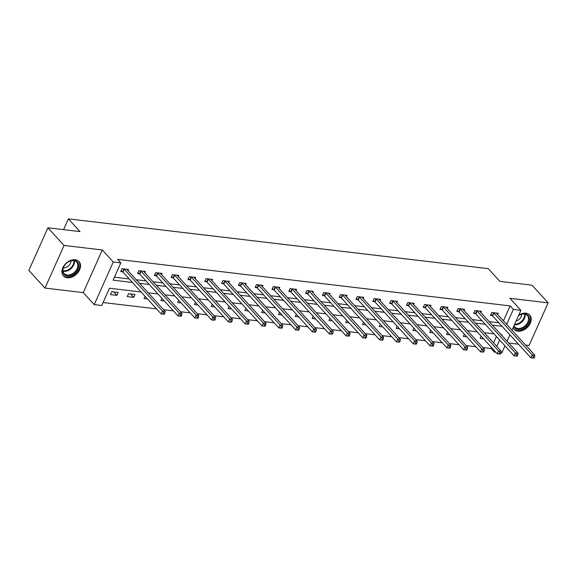 <?xml version="1.0" encoding="UTF-8"?>
<svg xmlns="http://www.w3.org/2000/svg" width="577" height="577" viewBox="0 0 577 577"><rect width="100%" height="100%" fill="white"/><g stroke="black" fill="none" stroke-linecap="round" stroke-linejoin="round"><path stroke-width="0.87" d="M67.206 277.732A10.588 7.508 137.6 0 0 78.227 272.142A10.588 7.508 137.6 0 0 79.049 261.597A10.588 7.508 137.6 0 0 75.248 259.758A10.588 7.508 137.6 0 0 64.235 265.348A10.588 7.508 137.6 0 0 63.412 275.885A10.588 7.508 137.6 0 0 67.206 277.732M513.097 327.743A10.588 7.508 137.6 0 0 514.1 329.33A10.588 7.508 137.6 0 0 517.901 331.169A10.588 7.508 137.6 0 0 528.914 325.579A10.588 7.508 137.6 0 0 529.736 315.035A10.588 7.508 137.6 0 0 525.936 313.196A10.588 7.508 137.6 0 0 518.709 315.193M141.12 291.984L109.493 288.233L101.761 305.522L94.217 304.627L113.287 261.994L120.831 262.888L113.099 280.17L132.407 282.456M83.239 292.618L102.309 249.978L64.069 245.449L47.92 227.785L28.85 270.418L44.999 288.082L83.239 292.618L94.217 304.627M508.777 343.07L518.485 344.224M525.575 345.06L529.08 345.479L548.15 302.846L509.909 298.309L520.894 310.318L511.994 330.21M504.998 345.854L501.817 352.958L500.944 352.85M495.859 352.251L494.28 352.064L494.741 351.025M482.92 347.563L491.049 348.53L494.28 352.064M103.095 302.528L156.555 308.868M163.644 309.705L173.352 310.859M180.45 311.703L190.158 312.849M197.255 313.693L206.963 314.847M214.053 315.684L223.768 316.838M230.858 317.675L240.573 318.829M247.663 319.672L257.378 320.819M264.468 321.663L274.176 322.817M281.273 323.654L290.981 324.808M298.078 325.644L307.786 326.798M314.876 327.642L324.591 328.789M331.681 329.633L341.396 330.787M348.486 331.624L358.202 332.778M365.291 333.614L375 334.768M382.097 335.612L391.805 336.759M398.895 337.603L408.61 338.757M415.7 339.593L425.415 340.747M432.505 341.584L442.22 342.738M449.31 343.582L459.018 344.729M466.115 345.573L475.823 346.727M64.069 245.449L44.999 288.082M47.92 227.785L80.023 231.593L68.396 218.871L488.279 268.658L499.906 281.374L532.001 285.182L548.15 302.846M68.396 218.871L63.578 229.639M491.049 348.53L491.51 347.491M493.587 342.853L496.436 336.492M481.153 336.167L480.136 338.439L483.605 338.85M464.348 334.17L463.331 336.441L466.807 336.86M447.55 332.179L446.533 334.451L450.002 334.862M430.745 330.188L429.728 332.46L433.197 332.871M413.94 328.198L412.923 330.47L416.392 330.881M397.135 326.2L396.118 328.472L399.587 328.89M380.33 324.209L379.313 326.481L382.782 326.892M363.524 322.218L362.507 324.49L365.984 324.901M346.727 320.228L345.71 322.5L349.179 322.911M329.921 318.23L328.904 320.502L332.374 320.92M313.116 316.239L312.099 318.511L315.569 318.922M296.311 314.249L295.294 316.521L298.763 316.932M279.506 312.258L278.489 314.53L281.965 314.941M262.701 310.26L261.684 312.532L265.16 312.95M245.903 308.269L244.886 310.541L248.355 310.953M229.098 306.279L228.081 308.551L231.55 308.962M212.293 304.288L211.276 306.56L214.745 306.971M195.488 302.29L194.471 304.562L197.94 304.981M178.682 300.3L177.666 302.572L181.142 302.983M161.877 298.309L160.868 300.581L164.337 300.992M145.079 296.318L144.062 298.59L147.532 299.001M135.011 294.479L128.548 293.715L127.257 296.592L133.72 297.364L135.011 294.479M118.206 292.489L111.743 291.724L110.452 294.602L116.915 295.366L118.206 292.489M503.432 320.841L510.118 305.897L117.6 259.354L120.831 262.888M114.434 277.176L129.176 278.929M136.273 279.766L145.981 280.92M153.071 281.756L162.786 282.91M169.876 283.754L179.591 284.901M186.681 285.745L196.396 286.899M203.486 287.735L213.194 288.889M220.291 289.726L229.999 290.88M237.097 291.724L246.805 292.871M253.894 293.715L263.61 294.869M270.7 295.705L280.415 296.859M287.505 297.696L297.22 298.85M304.31 299.694L314.018 300.841M321.115 301.684L330.823 302.838M337.92 303.675L347.628 304.829M354.718 305.666L364.433 306.82M371.523 307.664L381.238 308.81M388.328 309.654L398.043 310.808M405.133 311.645L414.841 312.799M421.938 313.636L431.646 314.79M438.744 315.633L448.452 316.78M455.541 317.624L465.257 318.778M472.347 319.615L482.062 320.769M489.152 321.605L498.867 322.759M497.648 314.515L498.196 313.275L491.734 312.51L490.443 315.395L492.188 315.597M480.843 312.518L481.391 311.284L474.929 310.52L473.645 313.398L475.383 313.607M464.038 310.527L464.593 309.294L458.124 308.529L456.84 311.407L458.585 311.616M447.233 308.536L447.788 307.303L441.326 306.531L440.035 309.416L441.78 309.618M430.428 306.546L430.983 305.305L424.521 304.541L423.229 307.426L424.975 307.628M413.63 304.548L414.178 303.314L407.715 302.55L406.424 305.428L408.17 305.637M396.825 302.557L397.373 301.324L390.91 300.559L389.626 303.437L391.365 303.646M380.019 300.567L380.568 299.333L374.105 298.561L372.821 301.446L374.56 301.648M363.214 298.576L363.77 297.335L357.307 296.571L356.016 299.456L357.762 299.658M346.409 296.578L346.965 295.345L340.502 294.58L339.211 297.458L340.957 297.667M329.604 294.587L330.159 293.354L323.697 292.589L322.406 295.467L324.151 295.676M312.806 292.597L313.354 291.363L306.892 290.592L305.601 293.477L307.346 293.679M296.001 290.606L296.549 289.365L290.087 288.601L288.803 291.486L290.541 291.688M279.196 288.608L279.744 287.375L273.282 286.61L271.998 289.488L273.736 289.697M262.391 286.618L262.946 285.384L256.484 284.62L255.193 287.497L256.938 287.707M245.586 284.627L246.141 283.394L239.679 282.622L238.388 285.507L240.133 285.709M228.78 282.636L229.336 281.396L222.873 280.631L221.582 283.516L223.328 283.718M211.983 280.638L212.531 279.405L206.068 278.641L204.777 281.518L206.523 281.727M195.177 278.648L195.726 277.414L189.263 276.65L187.979 279.528L189.718 279.737M178.372 276.657L178.928 275.424L172.458 274.652L171.174 277.537L172.92 277.739M161.567 274.666L162.123 273.426L155.66 272.661L154.369 275.546L156.115 275.748M144.762 272.669L145.317 271.435L138.855 270.671L137.564 273.548L139.309 273.758M127.964 270.678L128.512 269.445L122.05 268.68L120.759 271.558L122.504 271.767M102.309 249.978L113.287 261.994M510.118 305.897L513.35 309.423L520.894 310.318M501.745 335.381L502.012 334.775L501.088 334.667M493.999 333.823L484.291 332.677M477.193 331.833L467.485 330.686M460.388 329.842L450.68 328.688M443.59 327.851L433.875 326.697M426.785 325.854L417.07 324.707M409.98 323.863L400.265 322.716M393.175 321.872L383.467 320.718M376.37 319.882L366.662 318.728M359.565 317.884L349.857 316.737M342.767 315.893L333.052 314.746M325.962 313.902L316.246 312.748M309.157 311.912L299.441 310.758M292.351 309.914L282.643 308.767M275.546 307.923L265.838 306.776M258.741 305.933L249.033 304.779M241.943 303.942L232.228 302.788M225.138 301.944L215.423 300.797M208.333 299.953L198.625 298.807M191.528 297.963L181.82 296.809M174.723 295.972L165.015 294.818M157.925 293.974L148.21 292.827M496.819 346.38L499.668 340.026M509.917 334.855L507.075 341.209M506.664 324.375L513.35 309.423M139.497 283.3L149.212 284.454M156.302 285.29L166.017 286.444M173.107 287.281L182.822 288.435M189.912 289.279L199.62 290.426M206.717 291.27L216.425 292.424M223.523 293.26L233.231 294.414M240.32 295.251L250.036 296.405M257.126 297.249L266.841 298.396M273.931 299.239L283.646 300.393M290.736 301.23L300.444 302.384M307.541 303.221L317.249 304.375M324.346 305.219L334.054 306.365M341.144 307.209L350.859 308.363M357.949 309.2L367.664 310.354M374.754 311.191L384.47 312.345M391.559 313.188L401.267 314.335M408.365 315.179L418.073 316.333M425.162 317.17L434.878 318.324M441.968 319.16L451.683 320.314M458.773 321.158L468.488 322.305M475.578 323.149L485.286 324.303M492.383 325.139L502.091 326.293M130.611 293.96L133.72 297.364M113.806 291.969L116.915 295.366M534.021 358.086L534.533 356.932L533.458 356.802L532.939 357.956L534.021 358.086L530.905 357.805L532.196 354.927L493.955 313.102A1.356 0.498 24.1 0 0 493.638 312.828L493.479 312.72M533.458 356.802L532.196 354.927L534.886 355.244L496.646 313.419A1.356 0.498 24.1 0 1 496.487 313.167L496.451 313.073M532.939 357.956L530.905 357.805L492.664 315.98A1.356 0.498 24.1 0 0 492.347 315.713L490.796 314.616M534.533 356.932L534.886 355.244M514.006 325.709A8.482 6.015 137.6 0 0 514.814 326.986A8.482 6.015 137.6 0 0 523.469 326.979A8.482 6.015 137.6 0 0 528.518 318.353A8.482 6.015 137.6 0 0 527.342 315.54A8.482 6.015 137.6 0 0 518.499 315.669A9.167 6.498 -42.4 0 1 529.441 318.475A9.167 6.498 -42.4 0 1 522.957 328.371A9.167 6.498 -42.4 0 1 513.725 326.337M513.638 328.717L513.58 328.652A10.523 7.458 137.6 0 0 513.638 328.717A10.523 7.458 137.6 0 0 524.37 328.702A10.523 7.458 137.6 0 0 530.631 318.006A10.523 7.458 137.6 0 0 529.167 314.515A10.523 7.458 137.6 0 0 529.109 314.451L529.167 314.515M516.09 321.057A6.044 4.284 137.6 0 0 521.673 314.256M74.195 260.4A9.167 6.498 -42.4 0 1 77.982 269.041A9.167 6.498 -42.4 0 1 67.235 275.957A9.167 6.498 -42.4 0 1 63.441 267.317A9.167 6.498 -42.4 0 1 74.195 260.4M67.17 275.027A8.482 6.015 137.6 0 0 75.998 270.548A8.482 6.015 137.6 0 0 76.654 262.102A8.482 6.015 137.6 0 0 73.611 260.624A8.482 6.015 137.6 0 0 64.783 265.103A8.482 6.015 137.6 0 0 64.126 273.548A8.482 6.015 137.6 0 0 67.17 275.027M63.355 267.793A6.044 4.284 137.6 0 0 63.383 267.793A6.044 4.284 137.6 0 0 70.985 260.818M62.951 275.279L62.893 275.215A10.523 7.458 137.6 0 0 62.951 275.279A10.523 7.458 137.6 0 0 66.716 277.111A10.523 7.458 137.6 0 0 77.664 271.551A10.523 7.458 137.6 0 0 78.479 261.078A10.523 7.458 137.6 0 0 78.422 261.013L78.479 261.078M517.216 356.096L517.728 354.942L516.653 354.812L516.134 355.966L517.216 356.096L514.1 355.814L515.391 352.936L477.15 311.111A1.356 0.498 24.1 0 0 476.833 310.837L476.674 310.729M516.653 354.812L515.391 352.936L518.081 353.254L479.848 311.429A1.356 0.498 24.1 0 1 479.682 311.176L479.653 311.075M516.134 355.966L514.1 355.814L475.866 313.989A1.356 0.498 24.1 0 0 475.542 313.715L473.991 312.626M517.728 354.942L518.081 353.254M500.41 354.098L500.923 352.951L499.848 352.821L499.336 353.975L500.41 354.098L497.302 353.824L498.586 350.939L460.345 309.121A1.356 0.498 24.1 0 0 460.028 308.846L459.869 308.731M499.848 352.821L498.586 350.939L501.283 351.263L463.042 309.438A1.356 0.498 24.1 0 1 462.877 309.185L462.848 309.084M499.336 353.975L497.302 353.824L459.061 311.998A1.356 0.498 24.1 0 0 458.744 311.724L457.186 310.635M500.923 352.951L501.283 351.263M483.605 352.107L484.125 350.953L483.043 350.83L482.531 351.977L483.605 352.107L480.497 351.833L481.781 348.948L443.547 307.123A1.356 0.498 24.1 0 0 443.223 306.849L443.064 306.74M483.043 350.83L481.781 348.948L484.478 349.273L446.237 307.447A1.356 0.498 24.1 0 1 446.071 307.188L446.043 307.094M482.531 351.977L480.497 351.833L442.256 310.008A1.356 0.498 24.1 0 0 441.939 309.734L440.381 308.637M484.125 350.953L484.478 349.273M466.8 350.116L467.32 348.962L466.238 348.833L465.726 349.987L466.8 350.116L463.692 349.835L464.983 346.957L426.742 305.132A1.356 0.498 24.1 0 0 426.425 304.858L426.266 304.75M466.238 348.833L464.983 346.957L467.673 347.275L429.432 305.449A1.356 0.498 24.1 0 1 429.274 305.197L429.238 305.103M465.726 349.987L463.692 349.835L425.451 308.01A1.356 0.498 24.1 0 0 425.134 307.743L423.576 306.647M467.32 348.962L467.673 347.275M449.995 348.126L450.514 346.972L449.44 346.842L448.92 347.996L449.995 348.126L446.886 347.844L448.178 344.967L409.937 303.141A1.356 0.498 24.1 0 0 409.62 302.867L409.461 302.759M449.44 346.842L448.178 344.967L450.868 345.284L412.627 303.459A1.356 0.498 24.1 0 1 412.468 303.206L412.432 303.105M448.92 347.996L446.886 347.844L408.646 306.019A1.356 0.498 24.1 0 0 408.328 305.745L406.771 304.656M450.514 346.972L450.868 345.284M433.197 346.128L433.709 344.981L432.635 344.851L432.115 346.005L433.197 346.128L430.081 345.854L431.372 342.969L393.132 301.151A1.356 0.498 24.1 0 0 392.814 300.877L392.656 300.761M432.635 344.851L431.372 342.969L434.063 343.293L395.822 301.468A1.356 0.498 24.1 0 1 395.663 301.216L395.634 301.115M432.115 346.005L430.081 345.854L391.841 304.029A1.356 0.498 24.1 0 0 391.523 303.754L389.973 302.665M433.709 344.981L434.063 343.293M416.392 344.137L416.904 342.983L415.829 342.861L415.31 344.007L416.392 344.137L413.276 343.863L414.567 340.978L376.327 299.153A1.356 0.498 24.1 0 0 376.009 298.879L375.851 298.771M415.829 342.861L414.567 340.978L417.258 341.303L379.024 299.477A1.356 0.498 24.1 0 1 378.858 299.218L378.829 299.124M415.31 344.007L413.276 343.863L375.043 302.038A1.356 0.498 24.1 0 0 374.718 301.764L373.168 300.667M416.904 342.983L417.258 341.303M399.587 342.147L400.099 340.993L399.024 340.863L398.512 342.017L399.587 342.147L396.478 341.865L397.762 338.987L359.521 297.162A1.356 0.498 24.1 0 0 359.204 296.888L359.045 296.78M399.024 340.863L397.762 338.987L400.46 339.305L362.219 297.48A1.356 0.498 24.1 0 1 362.053 297.227L362.024 297.133M398.512 342.017L396.478 341.865L358.238 300.04A1.356 0.498 24.1 0 0 357.92 299.773L356.362 298.677M400.099 340.993L400.46 339.305M382.782 340.156L383.301 339.002L382.219 338.872L381.707 340.026L382.782 340.156L379.673 339.875L380.957 336.997L342.724 295.172A1.356 0.498 24.1 0 0 342.399 294.897L342.24 294.789M382.219 338.872L380.957 336.997L383.655 337.314L345.414 295.489A1.356 0.498 24.1 0 1 345.248 295.236L345.219 295.135M381.707 340.026L379.673 339.875L341.433 298.049A1.356 0.498 24.1 0 0 341.115 297.775L339.557 296.686M383.301 339.002L383.655 337.314M365.977 338.158L366.496 337.011L365.414 336.881L364.902 338.035L365.977 338.158L362.868 337.884L364.159 334.999L325.918 293.181A1.356 0.498 24.1 0 0 325.601 292.907L325.442 292.791M365.414 336.881L364.159 334.999L366.849 335.324L328.609 293.498A1.356 0.498 24.1 0 1 328.45 293.246L328.414 293.145M364.902 338.035L362.868 337.884L324.627 296.059A1.356 0.498 24.1 0 0 324.31 295.785L322.752 294.696M366.496 337.011L366.849 335.324M349.172 336.167L349.691 335.013L348.616 334.891L348.097 336.038L349.172 336.167L346.063 335.893L347.354 333.008L309.113 291.183A1.356 0.498 24.1 0 0 308.796 290.909L308.637 290.801M348.616 334.891L347.354 333.008L350.044 333.333L311.804 291.508A1.356 0.498 24.1 0 1 311.645 291.248L311.609 291.154M348.097 336.038L346.063 335.893L307.822 294.068A1.356 0.498 24.1 0 0 307.505 293.794L305.947 292.698M349.691 335.013L350.044 333.333M332.374 334.177L332.886 333.023L331.811 332.893L331.292 334.047L332.374 334.177L329.258 333.895L330.549 331.018L292.308 289.192A1.356 0.498 24.1 0 0 291.991 288.918L291.832 288.81M331.811 332.893L330.549 331.018L333.239 331.335L295.006 289.51A1.356 0.498 24.1 0 1 294.84 289.257L294.811 289.164M331.292 334.047L329.258 333.895L291.024 292.07A1.356 0.498 24.1 0 0 290.7 291.803L289.149 290.707M332.886 333.023L333.239 331.335M315.569 332.186L316.081 331.032L315.006 330.902L314.487 332.056L315.569 332.186L312.453 331.905L313.744 329.027L275.503 287.202A1.356 0.498 24.1 0 0 275.186 286.928L275.027 286.819M315.006 330.902L313.744 329.027L316.434 329.344L278.201 287.519A1.356 0.498 24.1 0 1 278.035 287.267L278.006 287.166M314.487 332.056L312.453 331.905L274.219 290.08A1.356 0.498 24.1 0 0 273.895 289.805L272.344 288.716M316.081 331.032L316.434 329.344M298.763 330.188L299.275 329.041L298.201 328.912L297.689 330.066L298.763 330.188L295.655 329.914L296.939 327.029L258.705 285.211A1.356 0.498 24.1 0 0 258.381 284.937L258.222 284.822M298.201 328.912L296.939 327.029L299.636 327.354L261.395 285.528A1.356 0.498 24.1 0 1 261.23 285.276L261.201 285.175M297.689 330.066L295.655 329.914L257.414 288.089A1.356 0.498 24.1 0 0 257.097 287.815L255.539 286.726M299.275 329.041L299.636 327.354M281.958 328.198L282.478 327.044L281.396 326.921L280.884 328.068L281.958 328.198L278.85 327.924L280.133 325.039L241.9 283.213A1.356 0.498 24.1 0 0 241.575 282.939L241.424 282.831M281.396 326.921L280.133 325.039L282.831 325.363L244.59 283.538A1.356 0.498 24.1 0 1 244.424 283.278L244.396 283.184M280.884 328.068L278.85 327.924L240.609 286.098A1.356 0.498 24.1 0 0 240.292 285.824L238.734 284.728M282.478 327.044L282.831 325.363M265.153 326.207L265.672 325.053L264.591 324.923L264.078 326.077L265.153 326.207L262.045 325.926L263.336 323.048L225.095 281.223A1.356 0.498 24.1 0 0 224.778 280.949L224.619 280.84M264.591 324.923L263.336 323.048L266.026 323.365L227.785 281.54A1.356 0.498 24.1 0 1 227.626 281.287L227.59 281.194M264.078 326.077L262.045 325.926L223.804 284.1A1.356 0.498 24.1 0 0 223.487 283.834L221.929 282.737M265.672 325.053L266.026 323.365M248.348 324.216L248.867 323.062L247.793 322.932L247.273 324.086L248.348 324.216L245.239 323.935L246.53 321.057L208.29 279.232A1.356 0.498 24.1 0 0 207.972 278.958L207.814 278.85M247.793 322.932L246.53 321.057L249.221 321.375L210.98 279.549A1.356 0.498 24.1 0 1 210.821 279.297L210.785 279.196M247.273 324.086L245.239 323.935L206.999 282.11A1.356 0.498 24.1 0 0 206.681 281.836L205.123 280.747M248.867 323.062L249.221 321.375M231.55 322.218L232.062 321.072L230.988 320.942L230.468 322.096L231.55 322.218L228.434 321.944L229.725 319.059L191.485 277.241A1.356 0.498 24.1 0 0 191.167 276.967L191.009 276.852M230.988 320.942L229.725 319.059L232.416 319.384L194.182 277.559A1.356 0.498 24.1 0 1 194.016 277.306L193.987 277.205M230.468 322.096L228.434 321.944L190.201 280.119A1.356 0.498 24.1 0 0 189.876 279.845L188.326 278.756M232.062 321.072L232.416 319.384M214.745 320.228L215.257 319.074L214.182 318.951L213.663 320.098L214.745 320.228L211.629 319.954L212.92 317.069L174.68 275.243A1.356 0.498 24.1 0 0 174.362 274.969L174.204 274.861M214.182 318.951L212.92 317.069L215.61 317.393L177.377 275.568A1.356 0.498 24.1 0 1 177.211 275.308L177.182 275.215M213.663 320.098L211.629 319.954L173.396 278.128A1.356 0.498 24.1 0 0 173.071 277.854L171.52 276.758M215.257 319.074L215.61 317.393M197.94 318.237L198.452 317.083L197.377 316.953L196.865 318.107L197.94 318.237L194.831 317.956L196.115 315.078L157.882 273.253A1.356 0.498 24.1 0 0 157.557 272.979L157.398 272.871M197.377 316.953L196.115 315.078L198.813 315.395L160.572 273.57A1.356 0.498 24.1 0 1 160.406 273.318L160.377 273.224M196.865 318.107L194.831 317.956L156.591 276.131A1.356 0.498 24.1 0 0 156.273 275.864L154.715 274.767M198.452 317.083L198.813 315.395M181.135 316.246L181.654 315.092L180.572 314.963L180.06 316.117L181.135 316.246L178.026 315.965L179.31 313.087L141.076 271.262A1.356 0.498 24.1 0 0 140.759 270.988L140.6 270.88M180.572 314.963L179.31 313.087L182.007 313.405L143.767 271.579A1.356 0.498 24.1 0 1 143.601 271.327L143.572 271.226M180.06 316.117L178.026 315.965L139.785 274.14A1.356 0.498 24.1 0 0 139.468 273.866L137.91 272.777M181.654 315.092L182.007 313.405M164.33 314.249L164.849 313.102L163.767 312.972L163.255 314.126L164.33 314.249L161.221 313.975L162.512 311.09L124.271 269.271A1.356 0.498 24.1 0 0 123.954 268.997L123.795 268.882M163.767 312.972L162.512 311.09L165.202 311.414L126.962 269.589A1.356 0.498 24.1 0 1 126.803 269.336L126.767 269.235M163.255 314.126L161.221 313.975L122.98 272.149A1.356 0.498 24.1 0 0 122.663 271.875L121.105 270.786M164.849 313.102L165.202 311.414M493.955 313.102L492.664 315.98M493.638 312.828L492.347 315.713M525.092 314.213A8.482 6.015 -42.4 0 1 525.157 314.674A8.482 6.015 -42.4 0 1 521.904 321.901A8.482 6.015 -42.4 0 1 514.424 324.779M514.67 324.231A8.208 5.82 137.6 0 0 524.594 314.422A8.208 5.82 137.6 0 0 524.551 314.097M74.404 260.775A8.482 6.015 -42.4 0 1 71.461 268.226A8.482 6.015 -42.4 0 1 63.802 271.349A8.482 6.015 -42.4 0 1 63.008 271.197M62.943 270.642A8.208 5.82 137.6 0 0 63.593 270.757A8.208 5.82 137.6 0 0 70.935 267.8A8.208 5.82 137.6 0 0 73.863 260.66M477.15 311.111L475.866 313.989M476.833 310.837L475.542 313.715M460.345 309.121L459.061 311.998M460.028 308.846L458.744 311.724M443.547 307.123L442.256 310.008M443.223 306.849L441.939 309.734M426.742 305.132L425.451 308.01M426.425 304.858L425.134 307.743M409.937 303.141L408.646 306.019M409.62 302.867L408.328 305.745M393.132 301.151L391.841 304.029M392.814 300.877L391.523 303.754M376.327 299.153L375.043 302.038M376.009 298.879L374.718 301.764M359.521 297.162L358.238 300.04M359.204 296.888L357.92 299.773M342.724 295.172L341.433 298.049M342.399 294.897L341.115 297.775M325.918 293.181L324.627 296.059M325.601 292.907L324.31 295.785M309.113 291.183L307.822 294.068M308.796 290.909L307.505 293.794M292.308 289.192L291.024 292.07M291.991 288.918L290.7 291.803M275.503 287.202L274.219 290.08M275.186 286.928L273.895 289.805M258.705 285.211L257.414 288.089M258.381 284.937L257.097 287.815M241.9 283.213L240.609 286.098M241.575 282.939L240.292 285.824M225.095 281.223L223.804 284.1M224.778 280.949L223.487 283.834M208.29 279.232L206.999 282.11M207.972 278.958L206.681 281.836M191.485 277.241L190.201 280.119M191.167 276.967L189.876 279.845M174.68 275.243L173.396 278.128M174.362 274.969L173.071 277.854M157.882 273.253L156.591 276.131M157.557 272.979L156.273 275.864M141.076 271.262L139.785 274.14M140.759 270.988L139.468 273.866M124.271 269.271L122.98 272.149M123.954 268.997L122.663 271.875"/></g></svg>
